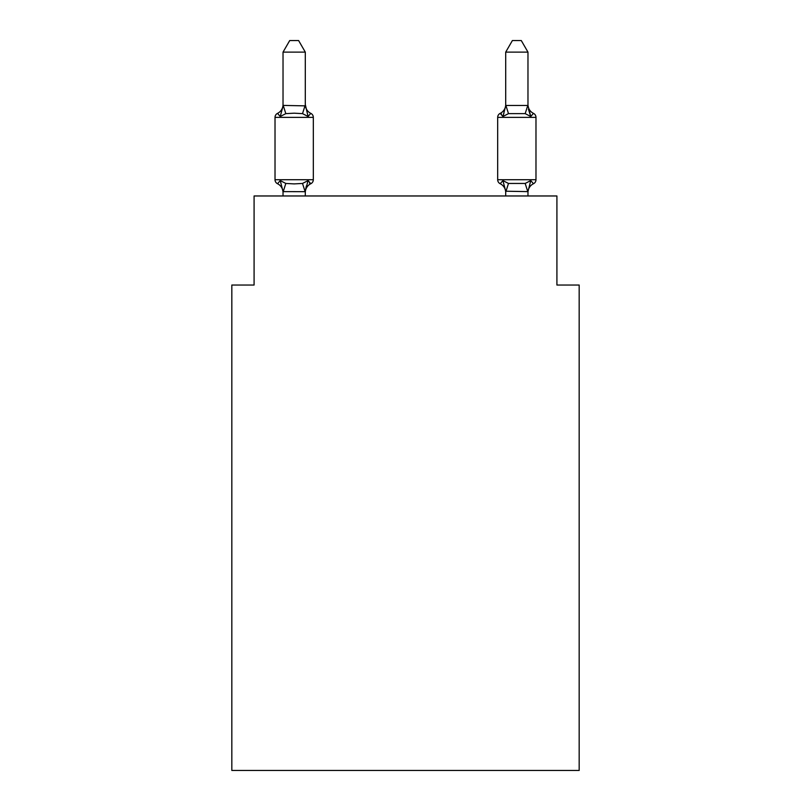 <?xml version="1.0" encoding="UTF-8"?>
<svg xmlns="http://www.w3.org/2000/svg" width="811" height="811" viewBox="0 0 811 811"><rect width="100%" height="100%" fill="white"/><g stroke="black" fill="none" stroke-linecap="round" stroke-linejoin="round"><path stroke-width="1.22" d="M579.176 770.45L579.176 285.036L556.914 285.036L556.914 195.968L254.086 195.968L254.086 285.036L231.824 285.036L231.824 770.45L579.176 770.45M305.301 52.127L283.029 52.127L289.72 40.55L298.61 40.55L305.301 52.127L305.301 104.558A9.793 9.793 0 0 0 310.816 113.368L308.079 116.5L310.816 113.368A4.45 4.45 0 0 1 313.32 117.372L313.32 179.718A4.45 4.45 0 0 1 310.816 183.722L308.079 180.589L310.816 183.722L308.079 180.589L310.816 183.722L308.079 180.589L310.816 183.722L308.079 180.589L310.816 183.722L308.079 180.589L310.816 183.722L308.079 180.589L310.816 183.722L308.079 180.589L310.816 183.722L308.079 180.589L310.816 183.722L308.079 180.589L310.816 183.722L308.079 180.589L310.816 183.722L308.079 180.589L310.816 183.722L308.079 180.589L310.816 183.722L308.079 180.589L310.816 183.722L308.079 180.589L310.816 183.722L308.079 180.589L310.816 183.722L308.079 180.589L310.816 183.722L308.079 180.589L310.816 183.722L308.079 180.589L305.118 191.67L283.029 191.619L280.251 180.589L277.524 183.722A4.45 4.45 0 0 1 275.02 179.718A4.45 4.45 0 0 0 277.524 183.722A4.45 4.45 0 0 1 275.02 179.718A4.45 4.45 0 0 0 277.524 183.722A4.45 4.45 0 0 1 275.02 179.718A4.45 4.45 0 0 0 277.524 183.722A4.45 4.45 0 0 1 275.02 179.718A4.45 4.45 0 0 0 277.524 183.722A4.45 4.45 0 0 1 275.02 179.718A4.45 4.45 0 0 0 277.524 183.722A4.45 4.45 0 0 1 275.02 179.718A4.45 4.45 0 0 0 277.524 183.722A4.45 4.45 0 0 1 275.02 179.718A4.45 4.45 0 0 0 277.524 183.722A4.45 4.45 0 0 1 275.02 179.718A4.45 4.45 0 0 0 277.524 183.722A4.45 4.45 0 0 1 275.02 179.718A4.45 4.45 0 0 0 277.524 183.722A4.45 4.45 0 0 1 275.02 179.718A4.45 4.45 0 0 0 277.524 183.722A4.45 4.45 0 0 1 275.02 179.718A4.45 4.45 0 0 0 277.524 183.722A4.45 4.45 0 0 1 275.02 179.718A4.45 4.45 0 0 0 277.524 183.722A4.45 4.45 0 0 1 275.02 179.718A4.45 4.45 0 0 0 277.524 183.722A4.45 4.45 0 0 1 275.02 179.718A4.45 4.45 0 0 0 277.524 183.722A4.45 4.45 0 0 1 275.02 179.718A4.45 4.45 0 0 0 277.524 183.722A4.45 4.45 0 0 1 275.02 179.718A4.45 4.45 0 0 0 277.524 183.722A4.45 4.45 0 0 1 275.02 179.718A4.45 4.45 0 0 0 277.524 183.722A4.45 4.45 0 0 1 275.02 179.718A4.45 4.45 0 0 0 277.524 183.722A4.45 4.45 0 0 1 275.02 179.718A4.45 4.45 0 0 0 277.524 183.722A4.45 4.45 0 0 1 275.02 179.718A4.45 4.45 0 0 0 277.524 183.722A4.45 4.45 0 0 1 275.02 179.718A4.45 4.45 0 0 0 277.524 183.722L280.251 180.589L277.524 183.722A4.45 4.45 0 0 1 275.02 179.718A4.45 4.45 0 0 0 277.524 183.722L280.251 180.589L277.524 183.722A4.45 4.45 0 0 1 275.02 179.718A4.45 4.45 0 0 0 277.524 183.722L280.251 180.589L277.524 183.722A4.45 4.45 0 0 1 275.02 179.718A4.45 4.45 0 0 0 277.524 183.722A4.45 4.45 0 0 1 275.02 179.718A4.45 4.45 0 0 0 277.524 183.722L280.251 180.589L277.524 183.722A4.45 4.45 0 0 1 275.02 179.718A4.45 4.45 0 0 0 277.524 183.722L280.251 180.589L277.524 183.722A4.45 4.45 0 0 1 275.02 179.718A4.45 4.45 0 0 0 277.524 183.722L280.251 180.589L277.524 183.722A4.45 4.45 0 0 1 275.02 179.718A4.45 4.45 0 0 0 277.524 183.722L280.251 180.589L277.524 183.722A4.45 4.45 0 0 1 275.02 179.718A4.45 4.45 0 0 0 277.524 183.722L280.251 180.589L277.524 183.722A4.45 4.45 0 0 1 275.02 179.718A4.45 4.45 0 0 0 277.524 183.722A4.45 4.45 0 0 1 275.02 179.718A4.45 4.45 0 0 0 277.524 183.722L280.251 180.589L277.524 183.722A4.45 4.45 0 0 1 275.02 179.718A4.45 4.45 0 0 0 277.524 183.722L280.251 180.589L277.524 183.722A4.45 4.45 0 0 1 275.02 179.718A4.45 4.45 0 0 0 277.524 183.722L280.251 180.589L277.524 183.722A4.45 4.45 0 0 1 275.02 179.718A4.45 4.45 0 0 0 277.524 183.722L280.251 180.589L277.524 183.722A4.45 4.45 0 0 1 275.02 179.718A4.45 4.45 0 0 0 277.524 183.722L280.251 180.589L277.524 183.722A4.45 4.45 0 0 1 275.02 179.718A4.45 4.45 0 0 0 277.524 183.722L280.251 180.589L277.524 183.722L280.251 180.589L277.524 183.722L280.251 180.589L277.524 183.722L280.251 180.589L277.524 183.722L280.251 180.589L277.524 183.722L280.251 180.589L277.524 183.722L280.251 180.589L277.524 183.722L280.251 180.589L277.524 183.722L280.251 180.589L277.524 183.722L280.251 180.589L277.524 183.722L280.251 180.589L277.524 183.722L280.251 180.589L285.817 183.448L294.17 183.894L302.523 183.448L308.079 180.589L310.816 183.722A4.45 4.45 0 0 0 313.32 179.718A4.45 4.45 0 0 1 310.816 183.722L309.538 183.114L310.816 183.722A4.45 4.45 0 0 0 313.32 179.718A4.45 4.45 0 0 1 310.816 183.722A4.45 4.45 0 0 0 313.32 179.718A4.45 4.45 0 0 1 310.816 183.722L309.538 183.114L310.816 183.722A4.45 4.45 0 0 0 313.32 179.718A4.45 4.45 0 0 1 310.816 183.722A4.45 4.45 0 0 0 313.32 179.718A4.45 4.45 0 0 1 310.816 183.722L309.538 183.114L310.816 183.722A4.45 4.45 0 0 0 313.32 179.718A4.45 4.45 0 0 1 310.816 183.722A4.45 4.45 0 0 0 313.32 179.718A4.45 4.45 0 0 1 310.816 183.722L309.538 183.114L310.816 183.722A4.45 4.45 0 0 0 313.32 179.718A4.45 4.45 0 0 1 310.816 183.722A4.45 4.45 0 0 0 313.32 179.718A4.45 4.45 0 0 1 310.816 183.722L309.538 183.114L310.816 183.722A4.45 4.45 0 0 0 313.32 179.718A4.45 4.45 0 0 1 310.816 183.722A4.45 4.45 0 0 0 313.32 179.718A4.45 4.45 0 0 1 310.816 183.722L309.538 183.114L310.816 183.722A4.45 4.45 0 0 0 313.32 179.718A4.45 4.45 0 0 1 310.816 183.722A4.45 4.45 0 0 0 313.32 179.718A4.45 4.45 0 0 1 310.816 183.722L309.538 183.114L310.816 183.722A4.45 4.45 0 0 0 313.32 179.718A4.45 4.45 0 0 1 310.816 183.722A4.45 4.45 0 0 0 313.32 179.718A4.45 4.45 0 0 1 310.816 183.722L309.538 183.114L310.816 183.722A4.45 4.45 0 0 0 313.32 179.718A4.45 4.45 0 0 1 310.816 183.722A4.45 4.45 0 0 0 313.32 179.718A4.45 4.45 0 0 1 310.816 183.722L309.538 183.114L310.816 183.722A4.45 4.45 0 0 0 313.32 179.718A4.45 4.45 0 0 1 310.816 183.722A4.45 4.45 0 0 0 313.32 179.718A4.45 4.45 0 0 1 310.816 183.722L309.538 183.114L310.816 183.722A4.45 4.45 0 0 0 313.32 179.718A4.45 4.45 0 0 1 310.816 183.722A4.45 4.45 0 0 0 313.32 179.718A4.45 4.45 0 0 1 310.816 183.722L309.538 183.114L310.816 183.722A4.45 4.45 0 0 0 313.32 179.718A4.45 4.45 0 0 1 310.816 183.722A4.45 4.45 0 0 0 313.32 179.718A4.45 4.45 0 0 1 310.816 183.722L309.538 183.114L310.816 183.722A4.45 4.45 0 0 0 313.32 179.718A4.45 4.45 0 0 1 310.816 183.722A4.45 4.45 0 0 0 313.32 179.718A4.45 4.45 0 0 1 310.816 183.722L309.538 183.114L310.816 183.722A4.45 4.45 0 0 0 313.32 179.718A4.45 4.45 0 0 1 310.816 183.722A4.45 4.45 0 0 0 313.32 179.718A4.45 4.45 0 0 1 310.816 183.722L309.538 183.114L310.816 183.722A4.45 4.45 0 0 0 313.32 179.718A4.45 4.45 0 0 1 310.816 183.722A4.45 4.45 0 0 0 313.32 179.718A4.45 4.45 0 0 1 310.816 183.722L309.538 183.114L310.816 183.722A4.45 4.45 0 0 0 313.32 179.718A4.45 4.45 0 0 1 310.816 183.722A4.45 4.45 0 0 0 313.32 179.718A4.45 4.45 0 0 1 310.816 183.722L309.538 183.114L310.816 183.722A4.45 4.45 0 0 0 313.32 179.718A4.45 4.45 0 0 1 310.816 183.722A4.45 4.45 0 0 0 313.32 179.718A4.45 4.45 0 0 1 310.816 183.722L309.538 183.114L310.816 183.722A4.45 4.45 0 0 0 313.32 179.718A4.45 4.45 0 0 1 310.816 183.722A4.45 4.45 0 0 0 313.32 179.718A4.45 4.45 0 0 1 310.816 183.722L309.538 183.114M280.251 116.5L277.524 113.368A4.45 4.45 0 0 0 275.02 117.372A4.45 4.45 0 0 1 277.524 113.368L280.251 116.5L277.524 113.368A4.45 4.45 0 0 0 275.02 117.372A4.45 4.45 0 0 1 277.524 113.368L280.251 116.5L277.524 113.368A4.45 4.45 0 0 0 275.02 117.372A4.45 4.45 0 0 1 277.524 113.368L280.251 116.5L277.524 113.368A4.45 4.45 0 0 0 275.02 117.372A4.45 4.45 0 0 1 277.524 113.368L280.251 116.5L277.524 113.368A4.45 4.45 0 0 0 275.02 117.372A4.45 4.45 0 0 1 277.524 113.368L280.251 116.5L277.524 113.368A4.45 4.45 0 0 0 275.02 117.372A4.45 4.45 0 0 1 277.524 113.368L280.251 116.5L277.524 113.368A4.45 4.45 0 0 0 275.02 117.372A4.45 4.45 0 0 1 277.524 113.368L280.251 116.5L277.524 113.368A4.45 4.45 0 0 0 275.02 117.372A4.45 4.45 0 0 1 277.524 113.368L280.251 116.5L277.524 113.368A4.45 4.45 0 0 0 275.02 117.372A4.45 4.45 0 0 1 277.524 113.368L280.251 116.5L277.524 113.368A4.45 4.45 0 0 0 275.02 117.372A4.45 4.45 0 0 1 277.524 113.368L280.251 116.5L277.524 113.368A4.45 4.45 0 0 0 275.02 117.372A4.45 4.45 0 0 1 277.524 113.368L280.251 116.5L277.524 113.368A4.45 4.45 0 0 0 275.02 117.372A4.45 4.45 0 0 1 277.524 113.368L280.251 116.5L277.524 113.368A4.45 4.45 0 0 0 275.02 117.372A4.45 4.45 0 0 1 277.524 113.368L280.251 116.5L277.524 113.368A4.45 4.45 0 0 0 275.02 117.372A4.45 4.45 0 0 1 277.524 113.368L280.251 116.5L277.524 113.368A4.45 4.45 0 0 0 275.02 117.372A4.45 4.45 0 0 1 277.524 113.368L280.251 116.5L277.524 113.368A4.45 4.45 0 0 0 275.02 117.372A4.45 4.45 0 0 1 277.524 113.368L280.251 116.5L277.524 113.368A4.45 4.45 0 0 0 275.02 117.372A4.45 4.45 0 0 1 277.524 113.368L280.251 116.5L277.524 113.368A4.45 4.45 0 0 0 275.02 117.372A4.45 4.45 0 0 1 277.524 113.368L280.251 116.5L277.524 113.368A4.45 4.45 0 0 0 275.02 117.372A4.45 4.45 0 0 1 277.524 113.368L280.251 116.5L277.524 113.368A4.45 4.45 0 0 0 275.02 117.372A4.45 4.45 0 0 1 277.524 113.368L280.251 116.5L277.524 113.368A4.45 4.45 0 0 0 275.02 117.372A4.45 4.45 0 0 1 277.524 113.368L280.251 116.5L277.524 113.368A4.45 4.45 0 0 0 275.02 117.372A4.45 4.45 0 0 1 277.524 113.368L280.251 116.5L277.524 113.368A4.45 4.45 0 0 0 275.02 117.372A4.45 4.45 0 0 1 277.524 113.368L280.251 116.5L277.524 113.368A4.45 4.45 0 0 0 275.02 117.372A4.45 4.45 0 0 1 277.524 113.368L280.251 116.5L277.524 113.368A4.45 4.45 0 0 0 275.02 117.372A4.45 4.45 0 0 1 277.524 113.368L280.251 116.5L277.524 113.368A4.45 4.45 0 0 0 275.02 117.372A4.45 4.45 0 0 1 277.524 113.368L280.251 116.5L277.524 113.368A4.45 4.45 0 0 0 275.02 117.372A4.45 4.45 0 0 1 277.524 113.368L280.251 116.5L277.524 113.368A4.45 4.45 0 0 0 275.02 117.372A4.45 4.45 0 0 1 277.524 113.368L280.251 116.5L277.524 113.368A4.45 4.45 0 0 0 275.02 117.372A4.45 4.45 0 0 1 277.524 113.368L280.251 116.5L277.524 113.368A4.45 4.45 0 0 0 275.02 117.372A4.45 4.45 0 0 1 277.524 113.368L280.251 116.5L277.524 113.368A4.45 4.45 0 0 0 275.02 117.372A4.45 4.45 0 0 1 277.524 113.368L280.251 116.5L277.524 113.368A4.45 4.45 0 0 0 275.02 117.372A4.45 4.45 0 0 1 277.524 113.368L280.251 116.5L277.524 113.368A4.45 4.45 0 0 0 275.02 117.372A4.45 4.45 0 0 1 277.524 113.368L280.251 116.5L277.524 113.368A4.45 4.45 0 0 0 275.02 117.372A4.45 4.45 0 0 1 277.524 113.368L280.251 116.5L277.524 113.368A4.45 4.45 0 0 0 275.02 117.372A4.45 4.45 0 0 1 277.524 113.368L280.251 116.5L277.524 113.368A4.45 4.45 0 0 0 275.02 117.372A4.45 4.45 0 0 1 277.524 113.368L280.251 116.5L283.211 105.41L305.301 105.866L305.301 104.558L308.079 116.5L302.523 113.631L294.17 113.185L285.817 113.631L280.251 116.5M305.301 191.214L306.345 185.972L305.301 191.214M533.476 183.722L530.749 180.589L533.476 183.722A4.45 4.45 0 0 0 535.98 179.718A4.45 4.45 0 0 1 533.476 183.722A4.45 4.45 0 0 0 535.98 179.718A4.45 4.45 0 0 1 533.476 183.722A4.45 4.45 0 0 0 535.98 179.718A4.45 4.45 0 0 1 533.476 183.722A4.45 4.45 0 0 0 535.98 179.718A4.45 4.45 0 0 1 533.476 183.722A4.45 4.45 0 0 0 535.98 179.718A4.45 4.45 0 0 1 533.476 183.722A4.45 4.45 0 0 0 535.98 179.718A4.45 4.45 0 0 1 533.476 183.722A4.45 4.45 0 0 0 535.98 179.718A4.45 4.45 0 0 1 533.476 183.722A4.45 4.45 0 0 0 535.98 179.718A4.45 4.45 0 0 1 533.476 183.722A4.45 4.45 0 0 0 535.98 179.718A4.45 4.45 0 0 1 533.476 183.722A4.45 4.45 0 0 0 535.98 179.718A4.45 4.45 0 0 1 533.476 183.722A4.45 4.45 0 0 0 535.98 179.718A4.45 4.45 0 0 1 533.476 183.722A4.45 4.45 0 0 0 535.98 179.718A4.45 4.45 0 0 1 533.476 183.722A4.45 4.45 0 0 0 535.98 179.718A4.45 4.45 0 0 1 533.476 183.722A4.45 4.45 0 0 0 535.98 179.718A4.45 4.45 0 0 1 533.476 183.722A4.45 4.45 0 0 0 535.98 179.718A4.45 4.45 0 0 1 533.476 183.722A4.45 4.45 0 0 0 535.98 179.718A4.45 4.45 0 0 1 533.476 183.722A4.45 4.45 0 0 0 535.98 179.718A4.45 4.45 0 0 1 533.476 183.722A4.45 4.45 0 0 0 535.98 179.718A4.45 4.45 0 0 1 533.476 183.722A9.793 9.793 0 0 0 527.971 192.531L527.971 192.531M505.699 105.471L527.971 105.471L527.971 52.127L505.699 52.127L505.699 105.866L502.921 116.5L500.184 113.368L502.921 116.5L503.955 112.972L502.921 116.5L503.955 112.972L502.921 116.5L503.955 112.972L502.921 116.5L503.955 112.972L502.921 116.5L503.955 112.972L502.921 116.5L503.955 112.972L502.921 116.5L503.955 112.972L502.921 116.5L503.955 112.972L502.921 116.5L503.955 112.972L502.921 116.5L503.955 112.972L502.921 116.5L503.955 112.972L502.921 116.5L503.955 112.972L502.921 116.5L503.955 112.972L502.921 116.5L503.955 112.972L502.921 116.5L503.955 112.972L502.921 116.5L503.955 112.972L502.921 116.5L503.955 112.972L502.921 116.5L503.955 112.972L502.921 116.5L508.477 113.631L525.183 113.631L530.749 116.5L528.427 109.221L530.749 116.5L533.476 113.368L530.749 116.5L528.427 109.221L530.749 116.5L533.476 113.368L530.749 116.5L528.427 109.221L530.749 116.5L533.476 113.368L530.749 116.5L528.427 109.221L530.749 116.5L533.476 113.368L530.749 116.5L528.427 109.221L530.749 116.5L533.476 113.368L530.749 116.5L528.427 109.221L530.749 116.5L533.476 113.368L530.749 116.5L528.427 109.221L530.749 116.5L533.476 113.368L530.749 116.5L528.427 109.221L530.749 116.5L533.476 113.368L530.749 116.5L528.427 109.221L530.749 116.5L533.476 113.368L530.749 116.5L528.427 109.221L530.749 116.5L533.476 113.368L530.749 116.5L528.427 109.221L530.749 116.5L533.476 113.368L530.749 116.5L528.427 109.221L530.749 116.5L533.476 113.368L530.749 116.5L528.427 109.221L530.749 116.5L533.476 113.368L530.749 116.5L528.427 109.221L530.749 116.5L533.476 113.368L530.749 116.5L528.427 109.221L530.749 116.5L533.476 113.368L530.749 116.5L528.427 109.221L530.749 116.5L533.476 113.368L530.749 116.5L528.427 109.221L530.749 116.5L533.476 113.368L530.749 116.5L528.427 109.221L530.749 116.5L533.476 113.368A4.45 4.45 0 0 1 535.98 117.372L535.98 179.718L497.68 179.718A4.45 4.45 0 0 0 500.184 183.722A4.45 4.45 0 0 1 497.68 179.718A4.45 4.45 0 0 0 500.184 183.722A9.793 9.793 0 0 1 505.699 192.531L505.699 191.214L505.699 192.531A9.793 9.793 0 0 0 500.184 183.722A4.45 4.45 0 0 1 497.68 179.718A4.45 4.45 0 0 0 500.184 183.722A4.45 4.45 0 0 1 497.68 179.718A4.45 4.45 0 0 0 500.184 183.722A9.793 9.793 0 0 1 505.699 192.531A9.793 9.793 0 0 0 500.184 183.722A4.45 4.45 0 0 1 497.68 179.718A4.45 4.45 0 0 0 500.184 183.722A4.45 4.45 0 0 1 497.68 179.718A4.45 4.45 0 0 0 500.184 183.722A9.793 9.793 0 0 1 505.699 192.531A9.793 9.793 0 0 0 500.184 183.722A4.45 4.45 0 0 1 497.68 179.718A4.45 4.45 0 0 0 500.184 183.722A4.45 4.45 0 0 1 497.68 179.718A4.45 4.45 0 0 0 500.184 183.722A9.793 9.793 0 0 1 505.699 192.531A9.793 9.793 0 0 0 500.184 183.722A4.45 4.45 0 0 1 497.68 179.718A4.45 4.45 0 0 0 500.184 183.722A4.45 4.45 0 0 1 497.68 179.718A4.45 4.45 0 0 0 500.184 183.722A9.793 9.793 0 0 1 505.699 192.531A9.793 9.793 0 0 0 500.184 183.722A4.45 4.45 0 0 1 497.68 179.718A4.45 4.45 0 0 0 500.184 183.722A4.45 4.45 0 0 1 497.68 179.718A4.45 4.45 0 0 0 500.184 183.722A9.793 9.793 0 0 1 505.699 192.531A9.793 9.793 0 0 0 500.184 183.722A4.45 4.45 0 0 1 497.68 179.718A4.45 4.45 0 0 0 500.184 183.722A4.45 4.45 0 0 1 497.68 179.718A4.45 4.45 0 0 0 500.184 183.722A9.793 9.793 0 0 1 505.699 192.531A9.793 9.793 0 0 0 500.184 183.722A4.45 4.45 0 0 1 497.68 179.718A4.45 4.45 0 0 0 500.184 183.722A4.45 4.45 0 0 1 497.68 179.718A4.45 4.45 0 0 0 500.184 183.722A9.793 9.793 0 0 1 505.699 192.531A9.793 9.793 0 0 0 500.184 183.722A4.45 4.45 0 0 1 497.68 179.718A4.45 4.45 0 0 0 500.184 183.722A4.45 4.45 0 0 1 497.68 179.718A4.45 4.45 0 0 0 500.184 183.722A9.793 9.793 0 0 1 505.699 192.531A9.793 9.793 0 0 0 500.184 183.722A4.45 4.45 0 0 1 497.68 179.718A4.45 4.45 0 0 0 500.184 183.722A4.45 4.45 0 0 1 497.68 179.718A4.45 4.45 0 0 0 500.184 183.722A9.793 9.793 0 0 1 505.699 192.531A9.793 9.793 0 0 0 500.184 183.722A4.45 4.45 0 0 1 497.68 179.718A4.45 4.45 0 0 0 500.184 183.722A4.45 4.45 0 0 1 497.68 179.718A4.45 4.45 0 0 0 500.184 183.722A9.793 9.793 0 0 1 505.699 192.531A9.793 9.793 0 0 0 500.184 183.722A4.45 4.45 0 0 1 497.68 179.718A4.45 4.45 0 0 0 500.184 183.722A4.45 4.45 0 0 1 497.68 179.718A4.45 4.45 0 0 0 500.184 183.722A9.793 9.793 0 0 1 505.699 192.531A9.793 9.793 0 0 0 500.184 183.722A4.45 4.45 0 0 1 497.68 179.718A4.45 4.45 0 0 0 500.184 183.722A4.45 4.45 0 0 1 497.68 179.718A4.45 4.45 0 0 0 500.184 183.722A9.793 9.793 0 0 1 505.699 192.531A9.793 9.793 0 0 0 500.184 183.722A4.45 4.45 0 0 1 497.68 179.718A4.45 4.45 0 0 0 500.184 183.722A4.45 4.45 0 0 1 497.68 179.718A4.45 4.45 0 0 0 500.184 183.722A9.793 9.793 0 0 1 505.699 192.531A9.793 9.793 0 0 0 500.184 183.722A4.45 4.45 0 0 1 497.68 179.718A4.45 4.45 0 0 0 500.184 183.722A4.45 4.45 0 0 1 497.68 179.718A4.45 4.45 0 0 0 500.184 183.722A9.793 9.793 0 0 1 505.699 192.531A9.793 9.793 0 0 0 500.184 183.722A4.45 4.45 0 0 1 497.68 179.718A4.45 4.45 0 0 0 500.184 183.722L502.921 180.589L500.184 183.722A4.45 4.45 0 0 1 497.68 179.718A4.45 4.45 0 0 0 500.184 183.722L502.921 180.589L500.184 183.722A9.793 9.793 0 0 1 505.699 192.531A9.793 9.793 0 0 0 500.184 183.722A4.45 4.45 0 0 1 497.68 179.718A4.45 4.45 0 0 0 500.184 183.722L502.921 180.589L500.184 183.722A4.45 4.45 0 0 1 497.68 179.718A4.45 4.45 0 0 0 500.184 183.722L502.921 180.589L500.184 183.722A9.793 9.793 0 0 1 505.699 192.531A9.793 9.793 0 0 0 500.184 183.722A4.45 4.45 0 0 1 497.68 179.718A4.45 4.45 0 0 0 500.184 183.722L502.921 180.589L500.184 183.722A4.45 4.45 0 0 1 497.68 179.718A4.45 4.45 0 0 0 500.184 183.722L502.921 180.589L500.184 183.722A9.793 9.793 0 0 1 505.699 192.531A9.793 9.793 0 0 0 500.184 183.722A4.45 4.45 0 0 1 497.68 179.718L497.68 117.372A4.45 4.45 0 0 1 500.184 113.368L501.462 113.976M505.699 195.968L505.699 191.214L502.921 180.589L500.184 183.722L502.921 180.589L500.184 183.722L502.921 180.589L500.184 183.722L502.921 180.589L500.184 183.722L502.921 180.589L500.184 183.722L502.921 180.589L500.184 183.722L502.921 180.589L500.184 183.722L502.921 180.589L500.184 183.722L502.921 180.589L500.184 183.722L502.921 180.589L500.184 183.722L502.921 180.589L500.184 183.722L502.921 180.589L500.184 183.722L502.921 180.589L500.184 183.722L502.921 180.589L500.184 183.722L502.921 180.589L500.184 183.722L502.921 180.589L508.477 183.448L525.183 183.448L530.749 180.589L527.971 191.619L505.699 191.214M497.68 117.372A4.45 4.45 0 0 1 500.184 113.368A4.45 4.45 0 0 0 497.68 117.372A4.45 4.45 0 0 1 500.184 113.368L502.921 116.5L500.184 113.368A4.45 4.45 0 0 0 497.68 117.372A4.45 4.45 0 0 1 500.184 113.368L502.921 116.5L500.184 113.368A4.45 4.45 0 0 0 497.68 117.372A4.45 4.45 0 0 1 500.184 113.368L502.921 116.5L500.184 113.368A4.45 4.45 0 0 0 497.68 117.372A4.45 4.45 0 0 1 500.184 113.368L502.921 116.5L500.184 113.368A4.45 4.45 0 0 0 497.68 117.372A4.45 4.45 0 0 1 500.184 113.368L502.921 116.5L500.184 113.368A4.45 4.45 0 0 0 497.68 117.372A4.45 4.45 0 0 1 500.184 113.368L502.921 116.5L500.184 113.368A4.45 4.45 0 0 0 497.68 117.372A4.45 4.45 0 0 1 500.184 113.368L502.921 116.5L500.184 113.368A4.45 4.45 0 0 0 497.68 117.372A4.45 4.45 0 0 1 500.184 113.368L502.921 116.5L500.184 113.368A4.45 4.45 0 0 0 497.68 117.372A4.45 4.45 0 0 1 500.184 113.368L502.921 116.5L500.184 113.368A4.45 4.45 0 0 0 497.68 117.372A4.45 4.45 0 0 1 500.184 113.368L502.921 116.5L500.184 113.368A4.45 4.45 0 0 0 497.68 117.372A4.45 4.45 0 0 1 500.184 113.368L502.921 116.5L500.184 113.368A4.45 4.45 0 0 0 497.68 117.372A4.45 4.45 0 0 1 500.184 113.368L502.921 116.5L500.184 113.368A4.45 4.45 0 0 0 497.68 117.372A4.45 4.45 0 0 1 500.184 113.368L502.921 116.5L500.184 113.368A4.45 4.45 0 0 0 497.68 117.372A4.45 4.45 0 0 1 500.184 113.368L502.921 116.5L500.184 113.368A4.45 4.45 0 0 0 497.68 117.372A4.45 4.45 0 0 1 500.184 113.368L502.921 116.5L500.184 113.368A4.45 4.45 0 0 0 497.68 117.372A4.45 4.45 0 0 1 500.184 113.368L502.921 116.5L500.184 113.368A4.45 4.45 0 0 0 497.68 117.372A4.45 4.45 0 0 1 500.184 113.368L502.921 116.5L500.184 113.368A4.45 4.45 0 0 0 497.68 117.372L535.98 117.372A4.45 4.45 0 0 0 533.476 113.368A4.45 4.45 0 0 1 535.98 117.372A4.45 4.45 0 0 0 533.476 113.368A4.45 4.45 0 0 1 535.98 117.372A4.45 4.45 0 0 0 533.476 113.368A4.45 4.45 0 0 1 535.98 117.372A4.45 4.45 0 0 0 533.476 113.368A4.45 4.45 0 0 1 535.98 117.372A4.45 4.45 0 0 0 533.476 113.368A4.45 4.45 0 0 1 535.98 117.372A4.45 4.45 0 0 0 533.476 113.368A4.45 4.45 0 0 1 535.98 117.372A4.45 4.45 0 0 0 533.476 113.368A4.45 4.45 0 0 1 535.98 117.372A4.45 4.45 0 0 0 533.476 113.368A4.45 4.45 0 0 1 535.98 117.372A4.45 4.45 0 0 0 533.476 113.368A4.45 4.45 0 0 1 535.98 117.372A4.45 4.45 0 0 0 533.476 113.368A4.45 4.45 0 0 1 535.98 117.372A4.45 4.45 0 0 0 533.476 113.368A4.45 4.45 0 0 1 535.98 117.372A4.45 4.45 0 0 0 533.476 113.368A4.45 4.45 0 0 1 535.98 117.372A4.45 4.45 0 0 0 533.476 113.368A4.45 4.45 0 0 1 535.98 117.372A4.45 4.45 0 0 0 533.476 113.368A4.45 4.45 0 0 1 535.98 117.372A4.45 4.45 0 0 0 533.476 113.368A4.45 4.45 0 0 1 535.98 117.372A4.45 4.45 0 0 0 533.476 113.368A4.45 4.45 0 0 1 535.98 117.372A4.45 4.45 0 0 0 533.476 113.368A4.45 4.45 0 0 1 535.98 117.372A4.45 4.45 0 0 0 533.476 113.368A9.793 9.793 0 0 1 527.971 104.558M283.029 192.531L283.029 191.214L283.029 192.531A9.793 9.793 0 0 0 277.524 183.722M313.32 117.372L275.02 117.372L275.02 179.718L313.32 179.718A4.45 4.45 0 0 1 310.816 183.722A9.793 9.793 0 0 0 305.301 192.531M283.029 52.127L283.029 105.471M305.301 104.558L305.301 105.866M305.301 195.968L305.301 191.619M283.029 195.968L283.029 191.619M308.079 180.589L310.816 183.722M277.524 113.368A9.793 9.793 0 0 0 283.029 104.558M527.971 105.471L530.749 116.5M527.971 195.968L527.971 191.619M502.921 116.5L500.184 113.368A9.793 9.793 0 0 0 505.699 104.558M502.921 180.589L500.184 183.722M505.699 52.127L512.39 40.55L521.28 40.55L527.971 52.127M285.817 183.448L283.211 191.67M302.523 183.448L305.118 191.67M283.211 105.41L285.817 113.631M305.118 105.41L302.523 113.631M527.789 191.67L525.183 183.448M505.882 191.67L508.477 183.448M525.183 113.631L527.789 105.41M508.477 113.631L505.882 105.41"/></g></svg>
